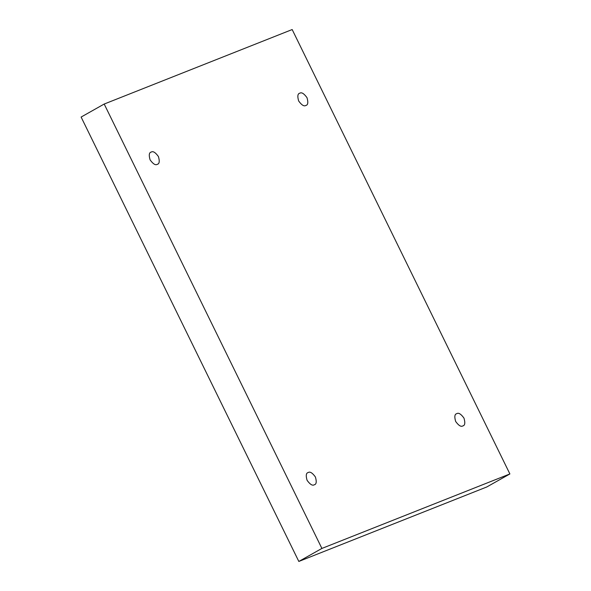 <?xml version="1.0" encoding="UTF-8"?>
<svg xmlns="http://www.w3.org/2000/svg" width="591" height="591" viewBox="0 0 591 591"><rect width="100%" height="100%" fill="white"/><g stroke="black" fill="none" stroke-linecap="round" stroke-linejoin="round"><path stroke-width="0.89" d="M314.257 484.797C312.454 485.928 310.061 484.428 307.076 480.306C305.71 475.541 306.101 472.948 308.236 472.512C306.101 472.948 305.71 475.541 307.076 480.306C310.061 484.428 312.454 485.928 314.257 484.797C316.399 484.361 316.783 481.768 315.417 477.003C312.432 472.881 310.039 471.382 308.236 472.512C310.039 471.382 312.432 472.881 315.417 477.003C316.783 481.768 316.399 484.361 314.257 484.797L314.619 484.627M157.265 164.342C155.463 165.473 153.076 163.973 150.092 159.851C148.718 155.086 149.109 152.485 151.252 152.057C149.109 152.485 148.718 155.086 150.092 159.851C153.076 163.973 155.463 165.473 157.265 164.342C159.407 163.906 159.792 161.306 158.425 156.549C155.44 152.426 153.047 150.927 151.252 152.057C153.047 150.927 155.44 152.426 158.425 156.549C159.792 161.306 159.407 163.906 157.265 164.342L157.627 164.165M305.835 105.471C304.04 106.602 301.646 105.102 298.662 100.98C297.288 96.215 297.679 93.622 299.822 93.186C297.679 93.622 297.288 96.215 298.662 100.98C301.646 105.102 304.04 106.602 305.835 105.471C307.977 105.035 308.369 102.442 306.995 97.678C304.01 93.555 301.617 92.056 299.822 93.186C301.617 92.056 304.01 93.555 306.995 97.678C308.369 102.442 307.977 105.035 305.835 105.471L306.197 105.301M462.827 425.926C461.024 427.057 458.638 425.564 455.646 421.442C454.28 416.677 454.671 414.077 456.813 413.648C454.671 414.077 454.28 416.677 455.646 421.442C458.638 425.564 461.024 427.057 462.827 425.926C464.969 425.498 465.353 422.897 463.987 418.132C461.002 414.01 458.609 412.518 456.813 413.648C458.609 412.518 461.002 414.01 463.987 418.132C465.353 422.897 464.969 425.498 462.827 425.926L463.189 425.756M81.115 117.055L298.824 561.45L321.896 548.433L104.193 104.038L81.115 117.055L104.193 104.038L292.176 29.55L509.885 473.945L321.896 548.433L298.824 561.45L486.807 486.962L509.885 473.945L486.807 486.962L298.824 561.45L81.115 117.055M104.193 104.038L321.896 548.433L509.885 473.945L292.176 29.55L104.193 104.038"/></g></svg>
